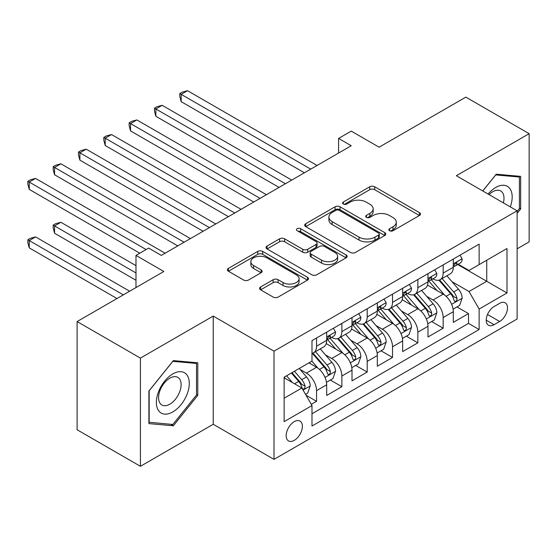 <?xml version="1.0" encoding="UTF-8"?>
<svg xmlns="http://www.w3.org/2000/svg" width="557" height="557" viewBox="0 0 557 557"><rect width="100%" height="100%" fill="white"/><g stroke="black" fill="none" stroke-linecap="round" stroke-linejoin="round"><path stroke-width="0.84" d="M389.559 230.73A2.458 1.42 0 0 0 393.033 230.73L419.449 215.482A3.516 2.033 0 0 0 420.479 214.048A3.516 2.033 0 0 0 419.449 212.614L374.701 186.776A3.516 2.033 0 0 0 369.73 186.776L343.321 202.031A2.458 1.42 0 0 0 342.597 203.033A2.458 1.42 0 0 0 343.321 204.036A2.458 1.42 0 0 0 346.802 204.036L350.221 202.066A11.251 6.496 0 0 1 366.13 202.066L369.855 204.217A11.251 6.496 0 0 1 373.148 208.812A11.251 6.496 0 0 1 369.855 213.401L366.436 215.378A2.458 1.42 0 0 0 365.719 216.381A2.458 1.42 0 0 0 366.436 217.383A2.458 1.42 0 0 0 369.918 217.383L373.336 215.413A11.251 6.496 0 0 1 389.246 215.413L392.977 217.564A11.251 6.496 0 0 1 396.271 222.152A11.251 6.496 0 0 1 392.977 226.748L389.559 228.718A2.458 1.42 0 0 0 388.835 229.728A2.458 1.42 0 0 0 389.559 230.73L389.559 228.718M294.263 440.357A11.46 6.614 120 0 0 301.755 430.255A11.46 6.614 120 0 0 299.993 421.071A11.46 6.614 120 0 0 294.263 421.642A11.46 6.614 120 0 0 286.778 431.738A11.46 6.614 120 0 0 288.533 440.921A11.46 6.614 120 0 0 294.263 440.357M260.606 286.952A3.516 2.033 0 0 0 259.576 288.387A3.516 2.033 0 0 0 260.606 289.821L273.16 297.069A3.516 2.033 0 0 0 278.131 297.069L307.464 280.136A3.516 2.033 0 0 0 308.494 278.702A3.516 2.033 0 0 0 307.464 277.268L262.716 251.43A3.516 2.033 0 0 0 257.745 251.43L228.419 268.37A3.516 2.033 0 0 0 227.388 269.804A3.516 2.033 0 0 0 228.419 271.238L243.576 279.99A3.516 2.033 0 0 0 248.547 279.99L261.101 272.742A3.516 2.033 0 0 0 262.131 271.308A3.516 2.033 0 0 0 261.101 269.873L253.581 265.536A9.406 5.431 0 0 1 250.831 261.693A9.406 5.431 0 0 1 256.638 256.68A9.406 5.431 0 0 1 266.88 257.856L296.338 274.859A9.406 5.431 0 0 1 299.095 278.702A9.406 5.431 0 0 1 293.288 283.715A9.406 5.431 0 0 1 283.04 282.538L278.131 279.705A3.516 2.033 0 0 0 273.16 279.705L260.606 286.952L260.606 289.821M517.119 248.819L529.15 241.877L529.15 133.68L465.84 97.127L379.101 147.201L351.244 131.118L338.579 138.428L351.244 145.739L161.307 255.398L148.649 248.088L135.985 255.398L135.985 287.565M140.42 358.109L140.42 466.306L213.227 424.274L213.227 316.077L140.42 358.109L77.11 321.556L163.842 271.482L135.985 255.398M213.227 316.077L274.002 351.168L517.119 210.804L517.119 319.001L274.002 459.365L274.002 351.168M529.15 133.68L456.343 175.713L517.119 210.804M350.464 252.439A3.516 2.033 0 0 0 355.436 252.439L384.769 235.5A3.516 2.033 0 0 0 385.799 234.065A3.516 2.033 0 0 0 384.769 232.631L340.028 206.8A3.516 2.033 0 0 0 335.056 206.8L305.723 223.733A3.516 2.033 0 0 0 304.693 225.167A3.516 2.033 0 0 0 305.723 226.602L350.464 252.439M298.134 231.259A2.458 1.42 0 0 1 300.627 231.608L300.627 228.683L346.12 254.946A3.516 2.033 0 0 1 347.15 256.387A3.516 2.033 0 0 1 346.12 257.821L316.787 274.754A3.516 2.033 0 0 1 311.816 274.754L267.068 248.923L267.068 246.048A3.516 2.033 0 0 0 266.037 247.489A3.516 2.033 0 0 0 267.068 248.923M267.068 246.048L279.621 238.807A3.516 2.033 0 0 1 284.592 238.807L302.743 249.278A3.516 2.033 0 0 0 307.715 249.278L316.042 244.474A3.516 2.033 0 0 0 317.072 243.04A3.516 2.033 0 0 0 316.042 241.599L297.146 230.695A2.458 1.42 0 0 1 296.428 229.693A2.458 1.42 0 0 1 297.946 228.377A2.458 1.42 0 0 1 300.627 228.683M140.42 466.306L77.11 429.753L77.11 321.556M311.293 404.347L316.55 401.319L306.044 395.247M300.063 369.43L306.42 373.099A14.329 8.271 60 0 1 316.55 390.645L326.68 384.796L326.68 395.47L341.873 386.697L330.35 380.041M325.385 354.809L331.742 358.478A14.329 8.271 60 0 1 341.873 376.024L352.003 370.175L352.003 380.849L367.202 372.076L355.679 365.42M350.708 340.188L357.072 343.857A14.329 8.271 60 0 1 367.202 361.402L377.326 355.554L377.326 366.228L392.525 357.455L381.002 350.799M376.038 325.567L382.394 329.236A14.329 8.271 60 0 1 392.525 346.781L402.655 340.933L402.655 351.606L417.847 342.834L406.325 336.177M401.36 310.945L407.717 314.614A14.329 8.271 60 0 1 417.847 332.16L427.978 326.311L427.978 336.985L443.17 328.212L443.17 317.539A14.329 8.271 -120 0 0 433.047 299.993L426.683 296.324M431.647 321.556L443.17 328.212M326.68 384.796A14.329 8.271 -120 0 0 316.55 367.251L308.954 362.865M352.003 370.175A14.329 8.271 -120 0 0 341.873 352.63L326.214 343.585M377.326 355.554A14.329 8.271 -120 0 0 367.202 338.008L351.537 328.964M402.655 340.933A14.329 8.271 -120 0 0 392.525 323.387L376.859 314.343M427.978 326.311A14.329 8.271 -120 0 0 417.847 308.766L402.189 299.722M499.65 303.356L494.073 306.573A11.105 6.412 120 0 0 486.825 316.355A11.105 6.412 120 0 0 488.524 325.253A11.105 6.412 120 0 0 494.073 324.703L499.65 321.486A11.105 6.412 120 0 0 506.898 311.704A11.105 6.412 120 0 0 505.199 302.806A11.105 6.412 120 0 0 499.65 303.356M284.133 398.248L301.859 388.013L311.99 405.559L311.99 426.028L479.131 329.528L479.131 309.058L469.001 291.513L452.012 281.703M311.99 405.559L284.133 421.642L284.133 377.193L311.99 361.11L311.99 340.64L479.131 244.14L479.131 264.61L506.988 248.526L506.988 292.975L479.131 309.058M331.61 337.347L331.742 337.424A14.329 8.271 60 0 0 338.907 338.134L349.037 332.285A14.329 8.271 -120 0 0 352.003 325.727L352.003 317.539M356.94 322.726L357.072 322.802A14.329 8.271 60 0 0 364.229 323.513L374.36 317.664A14.329 8.271 -120 0 0 377.326 311.105L377.326 302.917M382.262 308.105L382.394 308.181A14.329 8.271 60 0 0 389.559 308.891L399.689 303.043A14.329 8.271 -120 0 0 402.655 296.484L402.655 288.296M407.585 293.483L407.717 293.56A14.329 8.271 60 0 0 414.881 294.27L425.012 288.422A14.329 8.271 -120 0 0 427.978 281.863L427.978 273.675M311.99 413.747L468.5 323.387L468.5 313.591L453.301 322.364L453.301 311.69A14.329 8.271 -120 0 0 443.17 294.145L427.511 285.1M432.907 278.862L433.047 278.939A14.329 8.271 -120 0 0 440.204 279.649A14.329 8.271 -120 0 0 443.17 273.09L443.17 264.902M440.204 279.649L450.334 273.8A14.329 8.271 -120 0 0 453.301 267.242L453.301 259.054M316.55 338.008L316.55 346.196A14.329 8.271 60 0 1 313.584 352.755A14.329 8.271 60 0 1 311.99 353.333M313.584 352.755L323.714 346.907A14.329 8.271 -120 0 0 326.68 340.348L326.68 332.16M341.873 323.387L341.873 331.575A14.329 8.271 60 0 1 338.907 338.134M367.202 308.766L367.202 316.954A14.329 8.271 60 0 1 364.229 323.513M392.525 294.145L392.525 302.333A14.329 8.271 60 0 1 389.559 308.891M417.847 279.523L417.847 287.711A14.329 8.271 60 0 1 414.881 294.27M417.847 332.16L417.847 342.834M392.525 346.781L392.525 357.455M367.202 361.402L367.202 372.076M341.873 376.024L341.873 386.697M316.55 390.645L316.55 401.319M301.859 388.013L284.133 377.778M469.001 291.513L486.734 281.278L486.734 260.223L506.988 248.526M457.729 264.533L506.988 292.975M458.237 264.241L469.001 270.458L479.131 264.61M213.227 424.274L274.002 459.365M338.579 138.428L338.579 153.05M456.977 306.935L468.5 313.591M468.5 323.387L479.131 329.528M517.119 213.38L520.67 208.966L520.67 176.381L496.231 174.202L482.752 190.96M148.9 423.605L173.338 425.785L197.777 395.386L197.777 362.802L173.338 360.616L148.9 391.021L148.9 423.605M519.403 208.234L520.67 208.966M196.51 394.655L197.777 395.386M170.755 424.295L173.338 425.785M390.541 231.078L392.977 229.672A11.251 6.496 0 0 0 396.271 225.077L396.271 222.152M373.148 208.812L373.148 211.737A11.251 6.496 0 0 1 369.855 216.325L367.425 217.731M419.4 215.51L374.701 189.7A3.516 2.033 0 0 0 369.73 189.7L344.303 204.384M384.727 235.527L340.028 209.724A3.516 2.033 0 0 0 335.056 209.724L305.772 226.629M378.558 235.075A2.458 1.42 0 0 0 379.275 234.065A2.458 1.42 0 0 0 378.558 233.063L339.283 210.386A2.458 1.42 0 0 0 335.801 210.386L332.195 212.468A11.251 6.496 0 0 0 328.902 217.063A11.251 6.496 0 0 0 332.195 221.651L359.042 237.15A11.251 6.496 0 0 0 374.952 237.15L378.558 235.075L378.558 237.999A2.458 1.42 0 0 0 379.275 236.99L379.275 234.065M328.902 217.063L328.902 219.987A11.251 6.496 0 0 0 332.195 224.575L332.195 221.651M378.558 237.999L374.952 240.074A11.251 6.496 0 0 1 359.042 240.074L332.195 224.575M267.116 248.951L279.621 241.731L279.621 238.807M317.072 243.04L317.072 245.964A3.516 2.033 0 0 1 316.042 247.399L307.715 252.203A3.516 2.033 0 0 1 302.743 252.203L284.592 241.731A3.516 2.033 0 0 0 279.621 241.731M300.627 231.608L346.071 257.849M321.57 260.154A9.406 5.431 0 0 0 331.819 261.33A9.406 5.431 0 0 0 337.626 256.311A9.406 5.431 0 0 0 334.868 252.474L324.494 246.479A3.516 2.033 0 0 0 319.516 246.479L311.189 251.291A3.516 2.033 0 0 0 310.165 252.725A3.516 2.033 0 0 0 311.189 254.159L321.57 260.154L321.57 263.078A9.406 5.431 0 0 0 331.819 264.255A9.406 5.431 0 0 0 337.626 259.235L337.626 256.311M310.165 252.725L310.165 255.649A3.516 2.033 0 0 0 311.189 257.083L311.189 254.159M321.57 263.078L311.189 257.083M299.095 278.702L299.095 281.626A9.406 5.431 0 0 1 293.288 286.639A9.406 5.431 0 0 1 283.04 285.463L278.131 282.629A3.516 2.033 0 0 0 273.16 282.629L260.655 289.849M250.831 261.693L250.831 264.617A9.406 5.431 0 0 0 253.581 268.46L253.581 265.536M261.059 272.77L253.581 268.46M307.415 280.164L262.716 254.354A3.516 2.033 0 0 0 257.745 254.354L228.461 271.266M453.092 309.184L459.636 305.403L462.164 298.092A9.49 5.479 -120 0 0 458.467 289.18L446.902 275.785M444.583 295.071L431.355 279.76M437.057 290.615L429.377 281.724A22.74 13.131 -120 0 0 428.674 280.937M181.192 160.144L253.741 202.031L130.54 130.902L130.54 123.591L136.869 119.936L266.406 194.72M438.916 280.164L450.62 293.713A9.49 5.479 60 0 1 454.004 300.251L454.693 301.379L455.974 301.198L456.837 300.153L457.039 298.496A9.49 5.479 -120 0 0 453.656 291.959L442.084 278.563M439.605 279.941L452.18 294.5A4.832 2.792 60 0 1 453.398 296.394L457.039 298.496M460.012 255.176L462.164 258.908A9.49 5.479 60 0 1 460.2 263.106L455.389 265.884A9.49 5.479 -120 0 0 457.039 263.698L456.844 262.855L455.654 263.092L454.004 265.452A9.49 5.479 60 0 1 453.301 266.803M310.722 169.133L181.192 94.349L187.521 90.694L317.058 165.478M453.621 266.33L453.656 266.33A9.49 5.479 -120 0 0 455.389 265.884M304.394 172.788L181.192 101.659L181.192 94.349L179.8 93.541L182.327 92.079L187.521 90.694M181.192 101.659L179.8 96.465L179.8 93.541M510.309 206.87A23.283 13.438 120 0 0 495.723 187.486A23.283 13.438 120 0 0 488.099 194.045M503.375 202.866A15.937 9.204 120 0 0 500.694 190.96A15.937 9.204 120 0 0 492.722 191.747A15.937 9.204 120 0 0 489.039 194.588M482.801 190.988L495.723 174.919L519.403 177.035L519.403 208.603L517.119 211.444M517.829 176.13L519.403 177.035M187.089 394.182A23.283 13.438 120 0 0 181.067 371.693A23.283 13.438 120 0 0 158.578 391.634A23.283 13.438 120 0 0 164.6 414.123A23.283 13.438 120 0 0 187.089 394.182M179.598 392.051A15.937 9.204 120 0 0 177.801 377.374A15.937 9.204 120 0 0 160.075 390.304A15.937 9.204 120 0 0 161.864 404.981A15.937 9.204 120 0 0 179.598 392.051M149.158 422.366L149.158 390.791L172.83 361.34L196.51 363.449L196.51 395.024L172.83 424.483L148.9 422.22M194.943 362.544L196.51 363.449M427.762 323.805L434.307 320.024L436.841 312.714A9.49 5.479 -120 0 0 433.144 303.802L421.572 290.406M419.254 309.692L406.032 294.381M411.727 305.236L404.055 296.345A22.74 13.131 -120 0 0 403.352 295.558M155.863 174.766L228.419 216.652L105.217 145.523L105.217 138.213L111.546 134.557L241.084 209.341M413.593 294.785L425.297 308.334A9.49 5.479 60 0 1 428.681 314.872L429.37 316L430.652 315.819L431.508 314.775L431.717 313.118A9.49 5.479 -120 0 0 428.333 306.58L416.761 293.184M414.283 294.562L426.857 309.121A4.832 2.792 60 0 1 428.075 311.015L431.717 313.118M402.439 338.426L408.984 334.646L411.519 327.335A9.49 5.479 -120 0 0 407.821 318.423L396.25 305.027M393.931 324.313L380.709 309.003M386.405 319.857L378.732 310.966A22.74 13.131 -120 0 0 378.022 310.179M130.54 189.387L203.096 231.273L79.895 160.144L79.895 152.834L86.224 149.179L215.761 223.963M388.264 309.407L399.968 322.956A9.49 5.479 60 0 1 403.352 329.493L404.041 330.621L405.329 330.44L406.185 329.396L406.394 327.739A9.49 5.479 -120 0 0 403.01 321.201L391.439 307.805M388.953 309.184L401.527 323.742A4.832 2.792 60 0 1 402.746 325.636L406.394 327.739M377.117 353.047L383.662 349.267L386.189 341.956A9.49 5.479 -120 0 0 382.499 333.044L370.927 319.648M368.609 338.935L355.38 323.624M361.082 334.478L353.403 325.587A22.74 13.131 -120 0 0 352.699 324.794M105.217 204.008L177.774 245.895L54.565 174.766L54.565 167.455L60.901 163.8L190.431 238.584M362.941 324.028L374.645 337.577A9.49 5.479 60 0 1 378.029 344.115L378.718 345.236L379.999 345.062L380.863 344.017L381.065 342.36A9.49 5.479 -120 0 0 377.681 335.822L366.116 322.426M363.63 323.805L376.205 338.364A4.832 2.792 60 0 1 377.423 340.257L381.065 342.36M351.794 367.662L358.339 363.888L360.866 356.577A9.49 5.479 -120 0 0 357.169 347.665L345.598 334.27M343.279 353.556L330.057 338.245M335.76 349.093L328.08 340.209A22.74 13.131 -120 0 0 327.377 339.415M79.895 218.629L139.786 253.205L29.242 189.387L29.242 182.076L35.571 178.421L165.109 253.205M337.619 338.649L349.323 352.198A9.49 5.479 60 0 1 352.706 358.736L353.396 359.857L354.677 359.683L355.533 358.638L355.742 356.981A9.49 5.479 -120 0 0 352.358 350.444L340.787 337.048M338.308 338.426L350.882 352.985A4.832 2.792 60 0 1 352.101 354.879L355.742 356.981M434.69 269.797L436.841 273.529A9.49 5.479 60 0 1 434.878 277.727L430.067 280.505A9.49 5.479 -120 0 0 431.717 278.319L431.515 277.477L430.331 277.713L428.681 280.074A9.49 5.479 60 0 1 427.978 281.424M285.4 183.754L155.863 108.97L162.198 105.315L291.729 180.099M428.298 280.951L428.333 280.951A9.49 5.479 -120 0 0 430.067 280.505M279.071 187.41L155.863 116.281L155.863 108.97L154.47 108.162L157.004 106.7L162.198 105.315M155.863 116.281L154.47 111.087L154.47 108.162M409.367 284.418L411.519 288.15A9.49 5.479 60 0 1 409.555 292.348L404.737 295.126A9.49 5.479 -120 0 0 406.394 292.94L406.192 292.098L405.009 292.334L403.352 294.695A9.49 5.479 60 0 1 402.655 296.046M260.077 198.376L129.147 122.784L131.682 121.322L136.869 119.936M402.969 295.572L403.01 295.572A9.49 5.479 -120 0 0 404.737 295.126M130.54 130.902L129.147 125.708L129.147 122.784M384.038 299.039L386.189 302.771A9.49 5.479 60 0 1 384.226 306.97L379.414 309.748A9.49 5.479 -120 0 0 381.065 307.561L380.87 306.719L379.679 306.956L378.029 309.316A9.49 5.479 60 0 1 377.326 310.667M234.755 212.997L103.825 137.405L106.359 135.943L111.546 134.557M377.646 310.193L377.681 310.193A9.49 5.479 -120 0 0 379.414 309.748M105.217 145.523L103.825 140.329L103.825 137.405M358.715 313.661L360.866 317.393A9.49 5.479 60 0 1 358.903 321.591L354.092 324.369A9.49 5.479 -120 0 0 355.742 322.183L355.547 321.34L354.356 321.577L352.706 323.937A9.49 5.479 60 0 1 352.003 325.288M209.425 227.618L78.502 152.026L81.03 150.564L86.224 149.179M352.323 324.815L352.358 324.815A9.49 5.479 -120 0 0 354.092 324.369M79.895 160.144L78.502 154.95L78.502 152.026M326.465 382.283L333.009 378.509L335.544 371.199A9.49 5.479 -120 0 0 331.847 362.287L320.275 348.891M317.956 368.177L311.899 361.159M310.43 363.714L309.448 362.579M135.985 265.633L60.901 222.285L54.565 225.94L54.565 233.251L135.985 280.255M312.296 353.27L323.993 366.819A9.49 5.479 60 0 1 327.377 373.357L328.073 374.478L329.354 374.297L330.21 373.26L330.419 371.603A9.49 5.479 -120 0 0 327.036 365.065L315.464 351.669M312.978 353.047L325.56 367.606A4.832 2.792 60 0 1 326.778 369.5L330.419 371.603M54.565 233.251L53.173 228.057L53.173 225.132L135.985 272.944M53.173 225.132L55.707 223.67L60.901 222.285M333.392 328.282L335.544 332.014A9.49 5.479 60 0 1 333.58 336.212L328.769 338.99A9.49 5.479 -120 0 0 330.419 336.804L330.217 335.962L329.034 336.198L327.377 338.559A9.49 5.479 60 0 1 326.68 339.909M184.102 242.239L53.173 166.647L55.707 165.185L60.901 163.8M326.994 339.436L327.036 339.436A9.49 5.479 -120 0 0 328.769 338.99M54.565 174.766L53.173 169.572L53.173 166.647M305.535 394.37L307.687 393.131L310.221 385.82A9.49 5.479 -120 0 0 306.524 376.908L299.234 368.469M292.439 382.568L286.577 375.78M285.107 378.335L284.133 377.214M129.656 291.22L35.571 236.906L29.242 240.561L29.242 247.872L116.991 298.531M291.388 373.002L298.67 381.441A9.49 5.479 60 0 1 302.054 387.978L302.743 389.099L304.031 388.918L304.888 387.881L305.097 386.224A9.49 5.479 -120 0 0 301.713 379.686L294.423 371.247M291.972 372.668L300.23 382.227A4.832 2.792 60 0 1 301.448 384.121L305.097 386.224M29.242 247.872L27.85 242.678L27.85 239.754L123.32 294.876M27.85 239.754L30.384 238.292L35.571 236.906M146.115 249.55L27.85 181.269L30.384 179.807L35.571 178.421M29.242 189.387L27.85 184.193L27.85 181.269M306.42 373.099L316.55 367.251M331.742 358.478L341.873 352.63M357.072 343.857L367.202 338.008M382.394 329.236L392.525 323.387M407.717 314.614L417.847 308.766M433.047 299.993L443.17 294.145M443.17 273.09L453.301 267.242M316.55 346.196L326.68 340.348M341.873 331.575L352.003 325.727M367.202 316.954L377.326 311.105M392.525 302.333L402.655 296.484M417.847 287.711L427.978 281.863M443.17 317.539L453.301 311.69M487.5 314.475L499.65 321.486M486.226 320.171L494.073 324.703M392.977 229.672L392.977 226.748M366.436 217.383L366.436 215.378M369.855 216.325L369.855 213.401M343.321 204.036L343.321 202.031M369.73 189.7L369.73 186.776M374.701 189.7L374.701 186.776M419.449 215.482L419.449 212.614M305.723 226.602L305.723 223.733M335.056 209.724L335.056 206.8M340.028 209.724L340.028 206.8M384.769 235.5L384.769 232.631M359.042 240.074L359.042 237.15M374.952 240.074L374.952 237.15M284.592 241.731L284.592 238.807M302.743 252.203L302.743 249.278M307.715 252.203L307.715 249.278M316.042 247.399L316.042 244.474M346.12 257.821L346.12 254.946M273.16 282.629L273.16 279.705M278.131 282.629L278.131 279.705M283.04 285.463L283.04 282.538M261.101 272.742L261.101 269.873M228.419 271.238L228.419 268.37M257.745 254.354L257.745 251.43M262.716 254.354L262.716 251.43M307.464 280.136L307.464 277.268M451.643 304.317L462.101 298.274M453.656 291.959L458.467 289.18M446.094 296.324L450.62 293.713M462.101 258.796L453.301 263.879M455.814 262.988L457.039 263.698M426.321 318.938L436.779 312.895M428.333 306.58L433.144 303.802M420.765 310.945L425.297 308.334M400.991 333.559L411.456 327.516M403.01 321.201L407.821 318.423M395.442 325.567L399.968 322.956M375.669 348.181L386.126 342.137M377.681 335.822L382.499 333.044M370.12 340.188L374.645 337.577M350.346 362.802L360.804 356.759M352.358 350.444L357.169 347.665M344.797 354.809L349.323 352.198M436.779 273.417L427.978 278.5M430.491 277.609L431.717 278.319M411.456 288.039L402.655 293.121M405.169 292.23L406.394 292.94M386.126 302.66L377.326 307.743M379.839 306.851L381.065 307.561M360.804 317.281L352.003 322.364M354.517 321.473L355.742 322.183M325.016 377.416L335.481 371.38M327.036 365.065L331.847 362.287M319.467 369.43L323.993 366.819M335.481 331.902L326.68 336.985M329.194 336.094L330.419 336.804M303.064 390.095L310.158 386.001M301.713 379.686L306.524 376.908M294.576 383.801L298.67 381.441"/></g></svg>
